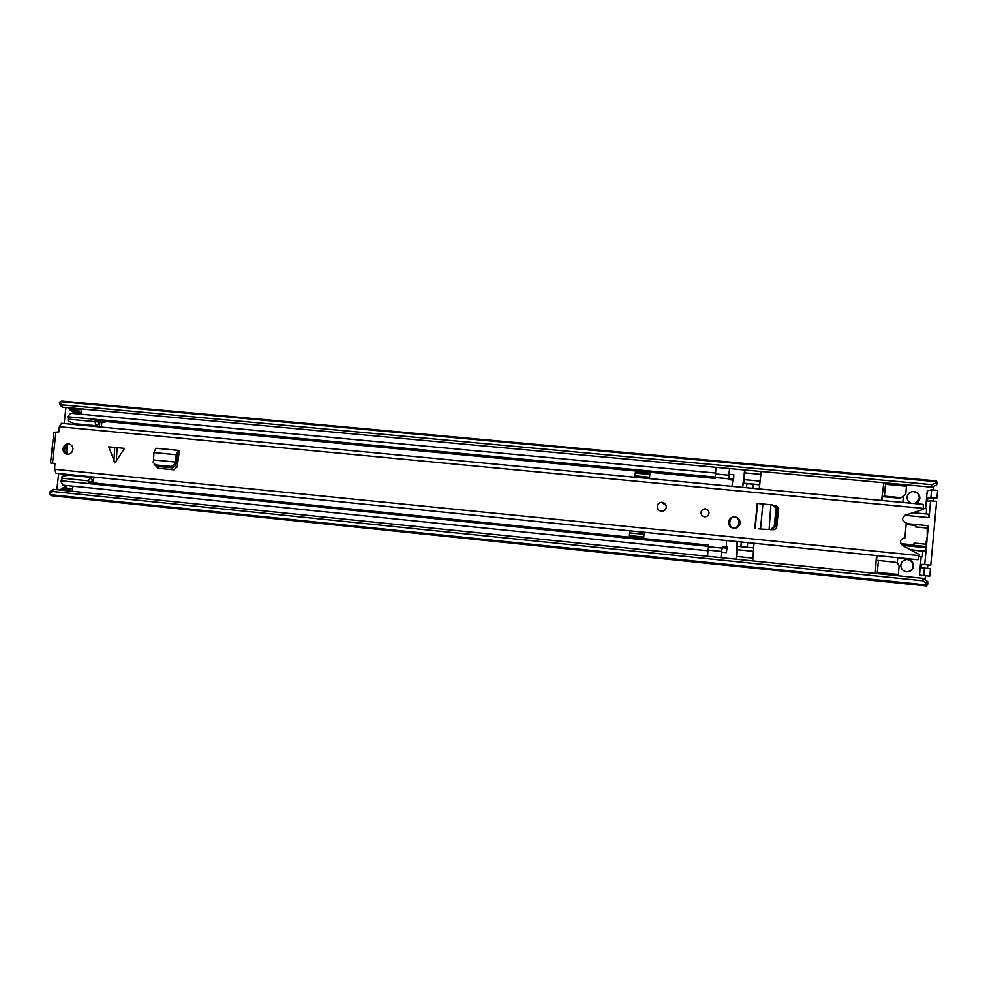 <?xml version="1.0" encoding="UTF-8"?>
<svg xmlns="http://www.w3.org/2000/svg" width="987" height="987" viewBox="0 0 987 987"><rect width="100%" height="100%" fill="white"/><g stroke="black" fill="none" stroke-linecap="round" stroke-linejoin="round"><path stroke-width="1.48" d="M915.06 503.604L919.378 498.361C919.255 494.277 917.083 492.032 912.852 491.612L911.692 491.736M906.362 571.781C910.162 571.72 912.42 569.881 913.111 566.279C913.061 562.479 911.112 560.221 907.238 559.493M74.395 411.875L74.198 413.578M66.289 485.518L66.018 488.047M900.835 565.02C900.872 568.783 902.797 571.041 906.621 571.818C910.532 571.843 912.852 570.017 913.592 566.316C913.543 562.504 911.569 560.234 907.67 559.506C903.821 559.543 901.538 561.381 900.835 565.02M915.196 503.617C917.91 502.778 919.477 500.989 919.872 498.262C919.748 494.166 917.565 491.921 913.333 491.501C909.792 491.847 907.719 493.697 907.115 497.066C907.016 499.817 908.213 501.865 910.73 503.197M925.399 575.754L925.029 579.764M933.653 486.27L933.295 489.984M65.919 407.483L64.143 423.571M58.64 473.538L56.851 489.712M65.167 485.407L64.895 487.923M72.384 491.304L72.939 486.196M80.848 414.195L81.366 409.445L79.367 409.26M73.272 411.776L73.087 413.479M60.256 401.647L61.774 401.067L936.281 480.916L936.848 481.767L60.256 401.647L59.43 402.351L61.971 404.843L62.28 407.15L59.738 404.658L59.43 402.351M937.107 482.668L936.626 485.148L931.321 487.159L931.79 484.666L937.107 482.668L936.848 481.767M927.361 585.02L49.992 494.635L51.534 495.708L926.534 585.945L927.78 584.082L922.944 580.788L52.41 491.489L49.35 493.697L50.152 491.551L53.224 489.342L52.41 491.489M922.944 580.788L922.919 578.32L927.743 581.614L927.78 584.082M49.992 494.635L49.35 493.697M922.919 578.32L53.224 489.342M931.79 484.666L61.971 404.843M931.321 487.159L62.28 407.15M73.149 411.764L71.607 411.431L68.868 408.704L77.677 409.654L69.88 408.939M73.075 411.752L79.392 412.159L71.607 411.431M81.366 409.445L79.663 409.679L79.194 408.704M77.677 409.654L79.392 412.159M68.967 407.767L68.868 408.704M76.789 408.482L76.678 409.42M72.261 491.292L70.533 491.119M72.656 488.775L71.002 488.553L69.534 489.897L61.725 489.096L63.217 487.763L64.624 487.899M61.725 489.096L59.96 489.54L69.534 489.897M906.226 524.27L915.208 525.133M776.831 511.784L777.978 511.895M910.298 549.71L925.325 551.202L922.808 551.153L922.277 556.878L919.008 556.594M876.444 555.73L875.296 573.447M883.858 482.791L881.588 500.458M902.871 502.457L903.278 497.201M925.596 508.724L927.237 490.81L931.617 489.823L937.65 490.391L936.959 497.904L930.926 497.349L931.617 489.823M921.167 556.804L919.477 575.088L923.721 575.581L924.424 568.031L921.587 567.796L921.426 566.044L921.895 564.354L924.745 564.552L926.287 547.736L902.426 545.379M925.325 551.202L926.287 547.736M901.082 544.071L914.344 545.392L914.159 543.072L926.176 544.256L926.398 546.576L928.311 525.713L927.669 528.07L915.381 526.922L915.245 524.652L916.269 524.553L915.381 526.922M923.462 508.527L926.707 508.836L926.225 513.98M904.98 515.313L929.063 517.607L928.755 514.215L912.987 512.722L928.755 514.215M929.063 517.607L930.605 500.816L927.694 501.347L927.546 499.693L928.027 497.917L930.926 497.349M776.892 511.118L778.287 511.254M906.288 523.591L928.311 525.713M876.949 555.78L876.518 560.357L878.442 560.493L877.196 573.644M922.808 551.153L910.754 549.956M882.094 500.508L882.452 496.621L884.426 496.14L885.623 482.951M906.609 484.876L905.77 494.216L901.193 497.682L898.552 498.127L901.032 497.719M884.426 496.14L900.687 497.658M882.452 496.621L898.552 498.127M914.344 545.392L926.398 546.576M930.605 500.816L936.638 501.384L930.778 565.169L924.745 564.552M878.442 560.493L894.716 562.134C897.257 562.578 898.713 564.033 899.083 566.501L898.195 575.791M897.245 563.145L897.738 557.865M919.02 556.557L922.277 556.878M923.721 575.581L929.766 576.198L930.457 568.648L924.424 568.031M936.959 497.904L928.027 497.917M914.159 543.072L913.345 545.293M774.659 529.451L773.574 529.229M930.778 565.169L921.895 564.354M933.468 501.088L933.986 498.472M927.484 568.352L927.866 564.946M927.669 528.07L915.652 526.898M736.845 550.24L736.882 541.727M744.445 474.167L742.409 487.368M761.162 471.49L759.225 488.947M754.019 543.455L753.587 547.933M737.215 541.764L737.449 546.317L753.76 547.945L752.625 560.9M743.026 484.876L742.619 487.393M737.079 550.265L736.536 555.891M752.97 558.148L736.808 556.508L736.487 559.247M736.808 556.508L737.462 549.71L753.624 551.351M753.76 547.945L737.634 546.317L737.462 549.71M747.27 547.291L747.69 542.813M752.908 488.355L753.303 484.259L759.62 484.851M760.335 481.175L744.186 479.67L743.482 483.408L746.925 483.729L746.53 487.751M744.186 479.67L744.84 472.896L760.977 474.389M745.037 470.009L744.84 472.896M744.753 469.985L744.149 474.142M735.944 559.197L736.314 555.854M741.311 542.171L740.892 546.65M743.371 484.555L743.482 483.408M746.925 483.729L753.303 484.259M925.732 544.219L927.249 536.151L927.2 528.07M777.102 508.453L775.967 508.774L777.102 508.453L774.227 505.307M775.979 508.231L773.105 505.085L770.872 504.789L769.12 529.488L763.222 529.205L768.565 529.464M777.09 508.996L775.437 526.466L771.92 529.6L769.12 529.488M775.967 508.774L774.301 526.281L775.437 526.466M768.528 529.414L770.785 529.427L774.301 526.281M776.115 505.924L775.363 505.677C777.398 506.183 778.447 507.441 778.459 509.428L776.818 526.639C776.424 528.6 775.153 529.624 773.018 529.723L763.753 529.192M758.324 528.798L763.222 529.205M113.9 461.608L114.714 447.382L108.767 446.864L114.948 462.952L124.498 448.382L117.095 447.617L116.281 461.842M72.927 449.554C73.038 446.889 71.952 445.063 69.633 444.076C66.141 443.41 63.945 444.927 63.045 448.591C62.934 451.392 64.118 453.255 66.598 454.168C69.991 454.637 72.088 453.095 72.927 449.554M666.311 507.207C666.25 504.246 664.732 502.593 661.759 502.247C659.193 502.457 657.675 503.826 657.219 506.331C657.256 509.243 658.748 510.908 661.672 511.291C664.288 511.118 665.83 509.761 666.311 507.207M709.036 513.215C708.987 510.624 707.667 509.169 705.063 508.848C702.769 509.008 701.412 510.205 701.004 512.426C701.041 514.98 702.337 516.435 704.903 516.806C707.235 516.67 708.617 515.473 709.036 513.215M740.114 523.122C740.053 519.458 738.177 517.361 734.476 516.855C731.133 517.04 729.159 518.755 728.554 521.987C728.603 525.59 730.429 527.675 734.057 528.255C737.462 528.119 739.485 526.416 740.114 523.122M50.51 462.977L53.903 432.269L58.801 431.973L59.38 426.742L61.428 423.312L923.141 504.369L923.474 508.404L59.38 426.742M54.741 463.384L50.905 463.063M54.803 463.384L54.692 469.306L56.025 473.279L917.996 559.728L919.218 554.608L902.587 545.466C899.28 541.777 900.021 539.247 904.82 537.866L906.337 523.061C901.748 520.852 901.439 518.212 905.4 515.152L923.388 509.378L923.474 508.404M155.995 466.246L158.5 468.319L173.761 469.812L177.154 466.95L179.387 450.454L155.946 448.258L153.898 452.589L153.565 459.942M770.896 504.801L757.226 503.419L754.833 528.452M114.714 447.382L117.095 447.617M69.583 444.051C66.746 444.286 65.043 445.877 64.476 448.826C64.352 451.54 65.487 453.378 67.881 454.341M736.08 528.008L739.954 523.209M157.439 467.986L156.97 466.382M904.968 537.878L904.129 537.89M54.964 463.446L54.014 463.359M734.476 516.855L731.466 517.583M778.04 511.229L777.065 521.494M59.627 473.637L916.454 559.58M55.26 463.915L54.544 463.409M179.042 453.65L177.968 453.601L177.475 454.686L175.76 465.408L172.417 467.875L156.489 466.333L154.219 464.495M179.387 450.454L178.252 450.393L176.266 454.748L174.798 463.989L171.442 466.456L155.477 464.926L153.145 462.237L153.639 459.954L175.415 462.076L176.525 463.026M175.489 462.076L176.636 462.521M176.044 457.721L177.253 457.647M657.687 508.811L657.219 506.343C657.687 503.839 659.205 502.482 661.759 502.26L666.188 505.64M736.314 527.798L731.182 527.329M728.616 521.531L731.515 517.682M629.78 530.981L629.595 532.857M726.407 540.679L726.444 546.946M635.184 476.055L635.06 477.264M732.872 480.077L731.996 486.394M643.623 538.112L643.709 537.002L629.2 535.534L629.126 536.657L643.623 538.112L644.178 532.437M629.694 530.981L629.509 532.857M649.446 478.621L649.927 473.698L635.443 472.354L635.357 473.131M649.582 477.289L634.888 475.771L634.962 477.264M707.987 550.771L708.592 546.342L60.478 480.768L63.02 485.185L707.987 550.771L707.42 556.273M88.472 482.495L708.641 545.145L708.592 546.342M61.626 479.793L60.478 480.768M721.731 552.165L726.321 552.634L727.012 548.204L722.398 547.736L721.62 550.795M727.012 548.204L727.037 547.008L722.435 546.539L722.398 547.736M722.435 546.539L721.781 548.488M715.267 477.103L67.523 416.748L70.743 413.257L715.513 473.044L715.094 478.411L95.159 420.561M68.35 417.945L67.523 416.748M728.813 476.055L729.245 474.315L729.072 478.387L733.686 478.818L733.834 474.747L729.245 474.315M733.686 478.818L733.464 480.138L728.862 479.707L729.072 478.387M728.529 478.362L728.974 477.017L728.862 479.707M729.035 475.191L728.443 478.732L715.217 477.498M716.081 467.344L715.526 473.081M716.019 467.332L715.464 473.044M715.501 473.957L728.899 475.203L729.541 468.578M708.543 546.736L721.768 548.081L720.966 557.655M707.482 556.286L708.024 550.684M649.434 477.14L649.927 473.698M634.888 475.771L635.147 473.106L649.693 474.476M643.98 534.522L643.709 537.002M629.2 535.534L643.573 536.965M643.832 534.288L629.274 532.832L629.015 535.497M95.616 419.364L94.9 421.646L96.294 425.73L99.132 422.892L99.502 426.89M96.319 425.742L74.667 423.719M93.987 477.239L93.469 480.57L92.359 481.101L90.631 477.35L88.411 480.866L88.694 483.63M101.291 427.063L101.784 422.559M96.603 483.322L92.889 481.915L89.126 481.533L89.077 482.557M95.862 420.622L95.69 421.659L105.856 421.881L102.056 422.584L95.69 421.659M68.917 475.166L90.631 477.35L68.745 475.154L62.058 476.363L61.848 480.916M67.338 474.562L67.264 475.278M88.411 480.866L61.539 478.164M72.989 423.189L72.853 424.385M94.9 421.646L68.041 419.13L68.152 421.017L74.383 423.682M68.782 416.859L68.041 419.13M64.994 447L64.587 450.714M99.44 422.017L102.056 422.584M96.603 483.062L92.889 481.915M65.648 452.836L66.388 452.947M65.993 445.581L67.116 445.766M68.066 444.286L67.128 445.643L66.734 453.798M933.591 486.69L932.74 486.616M80.761 412.467L72.989 411.739M78.405 410.876L70.608 410.16M78.269 410.407L70.472 409.691M63.217 487.763L71.002 488.553M64.611 487.899L72.384 488.688L64.611 487.899M61.971 488.688L69.769 489.478M60.997 489.638L68.806 490.44M885.524 484.321L906.51 486.258M898.343 574.496L877.332 572.349M743.692 483.211L759.805 484.716M770.785 529.427L771.92 529.6M55.877 432.331L52.484 463.15M919.131 555.595L54.692 469.306M155.477 464.926L156.489 466.333M170.998 466.444L171.972 467.863M174.798 463.989L175.76 465.408M176.266 454.748L153.898 452.589M178.252 450.393L155.946 448.258M762.926 503.678L760.521 528.859M757.597 503.321L755.191 528.427M733.76 528.131C726.703 527.712 727.394 516.485 734.439 516.978L734.834 517.003C741.977 517.422 741.151 528.798 734.032 528.156L733.76 528.131M733.847 527.552C727.666 528.65 728.949 515.288 734.797 517.558C740.99 516.46 739.707 529.834 733.847 527.552M715.205 477.56L728.295 478.781M708.135 550.092L721.559 551.462M92.272 479.879L93.691 480.027M99.798 424.126L98.342 423.991M93.469 480.57L92.334 480.459M98.552 423.423L99.712 423.534M899.046 498.151L901.193 497.682M915.183 525.368L906.202 524.504M777.953 512.13L776.806 512.019M913.382 544.898L900.847 543.664M67.733 454.341L66.598 454.168M734.439 516.978L734.834 517.003C741.928 517.385 741.114 528.822 734.032 528.156L733.921 528.181M96.516 425.779L74.605 423.719M90.755 477.363L68.843 475.166"/></g></svg>
